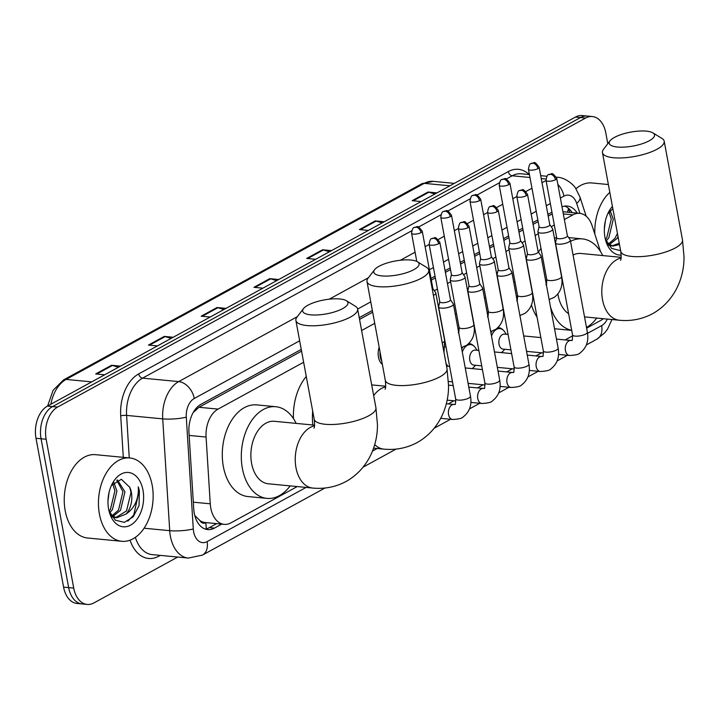 <?xml version="1.0" encoding="UTF-8"?>
<svg xmlns="http://www.w3.org/2000/svg" width="720" height="720" viewBox="0 0 720 720"><rect width="100%" height="100%" fill="white"/><g stroke="black" fill="none" stroke-linecap="round" stroke-linejoin="round"><path stroke-width="1.08" d="M382.356 364.437A13.392 8.703 -84.5 0 1 378.468 357.102A13.392 8.703 -84.5 0 1 379.17 347.256M490.941 332.91A13.392 8.703 -84.5 0 1 492.102 331.128M497.916 327.645A13.392 8.703 -84.5 0 1 498.717 327.663A13.392 8.703 -84.5 0 1 502.767 329.751M461.718 348.903A13.392 8.703 -84.5 0 1 462.879 347.13M468.702 343.638A13.392 8.703 -84.5 0 1 469.494 343.656A13.392 8.703 -84.5 0 1 473.553 345.753M303.633 362.259L218.07 409.104A25.119 16.308 95.5 0 0 206.082 437.058L210.258 503.802A25.119 16.308 95.5 0 0 210.771 508.014A25.119 16.308 95.5 0 0 224.199 524.358A25.119 16.308 95.5 0 0 230.958 522.855L297.243 486.567M194.751 515.439L199.953 520.605A8.37 5.436 95.5 0 0 205.695 522.729A25.119 17.478 61.3 0 1 206.172 528.858M224.199 524.358L205.191 522.531A25.119 16.308 -84.5 0 1 199.953 520.605M301.572 351.126L199.017 407.277L193.212 412.497M552.249 213.903L548.199 216.117M538.155 221.616L533.079 224.397M523.026 229.905L518.976 232.119M508.932 237.618L503.856 240.399M493.803 245.898L489.762 248.112M479.709 253.611L474.633 256.392M464.58 261.891L460.539 264.114M450.486 269.613L445.41 272.394M435.357 277.893L431.316 280.107M372.681 312.201L359.55 319.392M600.489 251.505L592.11 225.738A25.119 16.308 95.5 0 0 579.681 213.345A25.119 16.308 95.5 0 0 572.931 214.839L564.363 219.537M554.31 225.036L551.205 226.737M538.281 233.811L535.14 235.53M525.087 241.029L521.982 242.73M509.058 249.804L505.917 251.523M495.864 257.031L492.759 258.732M479.835 265.806L476.694 267.525M466.641 273.024L463.536 274.725M450.621 281.799L447.471 283.518M437.418 289.026L434.313 290.727M374.742 323.334L361.611 330.525M586.62 328.158L600.696 320.454A25.119 16.308 95.5 0 0 603.252 318.699M448.236 403.911L453.933 400.797M477.459 387.918L483.156 384.795M506.682 371.916L512.379 368.802M535.905 355.923L541.602 352.8M565.128 339.921L572.679 335.79M301.257 349.416L200.934 404.334A25.119 16.308 95.5 0 0 188.955 432.288L193.752 509.049A25.119 16.308 95.5 0 0 194.274 513.261A25.119 16.308 95.5 0 0 207.693 529.596A25.119 16.308 95.5 0 0 214.452 528.102L221.724 524.115M216.657 523.629L209.376 527.616A25.119 16.308 -84.5 0 1 205.191 529.047M177.714 557.064L93.906 602.937A25.119 16.308 -84.5 0 1 87.156 604.431A25.119 16.308 -84.5 0 1 73.728 588.096L46.143 439.245A25.119 16.308 -84.5 0 1 57.609 407.079L585.612 118.035A25.119 16.308 -84.5 0 1 592.362 116.541A25.119 16.308 -84.5 0 1 605.79 132.876L607.797 143.721M87.156 604.431L77.013 603.459A25.119 16.308 -84.5 0 1 63.585 587.124L36 438.273L41.067 438.759A25.119 16.308 -84.5 0 1 52.542 406.593L580.536 117.549A25.119 16.308 -84.5 0 1 587.295 116.055A25.119 16.308 -84.5 0 0 580.536 117.549L52.542 406.593A25.119 16.308 -84.5 0 0 41.067 438.759L68.661 587.61L41.067 438.759L46.143 439.245M82.08 603.945A25.119 16.308 -84.5 0 1 68.661 587.61A25.119 16.308 -84.5 0 0 82.08 603.945M551.934 212.193L547.884 214.407M537.84 219.906L532.755 222.687M522.711 228.186L518.661 230.4M508.617 235.899L503.532 238.68M493.488 244.188L489.438 246.402M479.394 251.901L474.309 254.682M464.265 260.181L460.215 262.395M450.171 267.894L445.095 270.675M435.042 276.174L430.992 278.388M372.357 310.491L359.235 317.673M577.206 213.111A25.119 16.308 95.5 0 0 567.189 206.037A25.119 16.308 95.5 0 0 561.996 206.802M564.624 206.1A25.119 16.308 -84.5 0 1 572.13 212.625M36 438.273A25.119 16.308 -84.5 0 1 47.466 406.107L575.469 117.063A25.119 16.308 -84.5 0 1 582.228 115.569L592.362 116.541M382.149 222.894L376.155 221.076A6.696 4.662 -118.7 0 0 375.255 220.896L384.21 221.76M368.388 230.427L359.433 229.563L375.255 220.896M434.898 194.013L428.904 192.204A6.696 4.662 -118.7 0 0 428.004 192.024L436.959 192.888M421.137 201.546L412.173 200.691L428.004 192.024M223.911 309.519L217.908 307.71A6.696 4.662 -118.7 0 0 217.008 307.53L225.972 308.385M210.15 317.052L201.186 316.188L217.008 307.53M171.162 338.391L165.159 336.582A6.696 4.662 -118.7 0 0 164.268 336.402L173.223 337.257M157.401 345.924L148.437 345.06L164.268 336.402M118.413 367.263L112.419 365.454A6.696 4.662 -118.7 0 0 111.519 365.274L120.474 366.138M104.652 374.796L95.688 373.941L111.519 365.274M329.4 251.766L323.406 249.957A6.696 4.662 -118.7 0 0 322.506 249.777L331.47 250.632M315.639 259.299L306.684 258.435L322.506 249.777M276.651 280.638L270.657 278.829A6.696 4.662 -118.7 0 0 269.757 278.649L278.721 279.513M262.899 288.171L253.935 287.316L269.757 278.649M152.172 485.19A41.859 27.189 -84.5 0 1 121.797 541.296A41.859 27.189 -84.5 0 1 99.423 514.071A41.859 27.189 -84.5 0 1 129.798 457.965A41.859 27.189 -84.5 0 1 152.172 485.19M121.797 541.296L87.579 538.011A41.859 27.189 -84.5 0 1 65.205 510.786A41.859 27.189 -84.5 0 1 95.58 454.68L129.798 457.965M111.834 515.934L118.485 510.156L122.94 491.688L116.766 480.258M112.788 516.528L120.492 510.345L124.956 491.877L117.45 479.925M109.089 511.128L110.43 509.382L114.894 490.914L112.734 483.696M109.728 512.748L112.446 509.571L116.901 491.103L113.841 482.454M112.167 516.978L116.721 517.761L126.117 514.008A18.918 12.285 -84.5 0 0 131.382 492.498A18.918 12.285 -84.5 0 0 129.762 487.296L121.32 479.259L111.429 485.523M115.722 517.617L126.531 510.921L130.986 492.453L129.762 487.296M111.096 515.385L116.721 517.761M107.973 500.976L109.026 492.588M108.603 509.04A27.288 17.721 -84.5 0 1 112.086 484.056A27.288 17.721 -84.5 0 1 129.564 472.635A27.288 17.721 -84.5 0 1 142.992 490.212A27.288 17.721 -84.5 0 1 131.652 524.493A27.288 17.721 -84.5 0 1 109.377 512.316A27.288 17.721 -84.5 0 1 108.603 509.04M108.981 510.822L115.326 520.173L124.362 522.36L133.164 516.87L139.041 505.593L139.365 490.932L138.312 486.828L138.393 491.121C137.673 501.255 133.587 508.887 126.117 514.008M127.818 521.172L133.731 515.034L139.14 490.905L138.312 486.828M342.729 308.574A23.022 7.065 -10.5 0 0 346.32 300.69A23.022 7.065 -10.5 0 0 307.881 305.235A23.022 7.065 -10.5 0 0 303.462 308.637A23.022 7.065 -10.5 0 0 314.775 315.018A23.022 7.065 -10.5 0 0 342.729 308.574M346.32 300.69L355.41 306.27A31.392 9.63 169.5 0 1 357.624 309.015A31.392 9.63 169.5 0 1 350.523 317.016A31.392 9.63 169.5 0 1 317.07 325.647A31.392 9.63 169.5 0 1 295.893 320.463A31.392 9.63 169.5 0 1 296.973 317.097L303.462 308.637M314.604 425.16L274.392 421.299A31.392 20.385 95.5 0 0 251.604 463.374A31.392 20.385 95.5 0 0 268.389 483.804L312.741 488.061C324.648 489.195 335.808 486.972 346.23 481.401C369.072 468.432 377.793 444.096 377.433 424.413L375.921 407.727L357.624 309.015M290.16 485.892A46.044 29.907 -84.5 0 1 266.985 498.384A46.044 29.907 -84.5 0 1 242.379 468.432A46.044 29.907 -84.5 0 1 275.787 406.719A46.044 29.907 -84.5 0 1 296.163 423.387M266.985 498.384L247.977 496.557A46.044 29.907 -84.5 0 1 223.362 466.605A46.044 29.907 -84.5 0 1 256.779 404.892L275.787 406.719M413.838 269.649A23.022 7.065 -10.5 0 0 417.42 261.765A23.022 7.065 -10.5 0 0 378.981 266.31A23.022 7.065 -10.5 0 0 374.571 269.712A23.022 7.065 -10.5 0 0 385.884 276.093A23.022 7.065 -10.5 0 0 413.838 269.649M417.42 261.765L426.519 267.345A31.392 9.63 169.5 0 1 428.733 270.09A31.392 9.63 169.5 0 1 421.623 278.1A31.392 9.63 169.5 0 1 388.179 286.722A31.392 9.63 169.5 0 1 366.993 281.538A31.392 9.63 169.5 0 1 368.073 278.172L374.571 269.712M312.813 424.989A46.044 29.907 -84.5 0 1 312.696 411.111M293.454 418.599A46.044 29.907 -84.5 0 1 306.27 376.479M649.305 140.751A23.022 7.065 -10.5 0 0 652.887 132.867A23.022 7.065 -10.5 0 0 614.448 137.412A23.022 7.065 -10.5 0 0 610.029 140.814A23.022 7.065 -10.5 0 0 621.351 147.195A23.022 7.065 -10.5 0 0 649.305 140.751M652.887 132.867L661.977 138.447A31.392 9.63 169.5 0 1 664.191 141.192A31.392 9.63 169.5 0 1 657.09 149.193A31.392 9.63 169.5 0 1 623.637 157.824A31.392 9.63 169.5 0 1 602.46 152.64A31.392 9.63 169.5 0 1 603.54 149.274L610.029 140.814M557.91 293.967A31.392 20.385 95.5 0 0 558.18 295.56A31.392 20.385 95.5 0 0 568.62 313.713M596.727 318.069A46.044 29.907 -84.5 0 1 586.503 327.501M571.689 330.291A46.044 29.907 -84.5 0 1 550.53 307.071M554.544 328.734L571.707 330.381M537.066 317.133A46.044 29.907 -84.5 0 1 531.45 305.037M621.171 257.337L580.959 253.476A31.392 20.385 95.5 0 0 573.075 255.051M570.528 241.344A46.044 29.907 -84.5 0 1 582.354 238.896A46.044 29.907 -84.5 0 1 602.73 255.564M529.488 277.344A46.044 29.907 -84.5 0 1 529.578 276.732M538.398 252.117A46.044 29.907 -84.5 0 1 540.999 248.481M554.427 238.239A46.044 29.907 -84.5 0 1 556.632 237.573M439.776 301.716L438.624 306.594A7.533 2.313 -10.5 0 0 438.606 306.909A7.533 2.313 -10.5 0 0 441.27 308.133A7.533 2.313 -10.5 0 0 451.719 306.081A7.533 2.313 -10.5 0 0 453.429 304.164A7.533 2.313 -10.5 0 0 453.303 303.867L450.477 299.736M439.803 301.599A5.445 1.674 -10.5 0 0 439.794 301.824A5.445 1.674 -10.5 0 0 441.72 302.715A5.445 1.674 -10.5 0 0 449.262 301.23A5.445 1.674 -10.5 0 0 450.495 299.844L439.839 242.343C434.07 234.531 435.312 238.743 431.874 238.563A5.445 3.789 -118.7 0 1 433.548 238.239A5.445 3.789 61.3 0 1 438.606 243.729A5.445 1.674 -10.5 0 0 439.839 242.343M468.999 285.723L467.838 290.592A7.533 2.313 -10.5 0 0 467.829 290.916A7.533 2.313 -10.5 0 0 470.493 292.14A7.533 2.313 -10.5 0 0 480.942 290.088A7.533 2.313 -10.5 0 0 482.652 288.171A7.533 2.313 -10.5 0 0 482.526 287.874L479.7 283.734M469.026 285.606A5.445 1.674 -10.5 0 0 469.017 285.831A5.445 1.674 -10.5 0 0 470.943 286.713A5.445 1.674 -10.5 0 0 478.485 285.237A5.445 1.674 -10.5 0 0 479.718 283.851L469.062 226.341C463.293 218.538 464.535 222.75 461.097 222.561A5.445 3.789 -118.7 0 1 462.771 222.246A5.445 3.789 61.3 0 1 467.829 227.727A5.445 1.674 -10.5 0 0 469.062 226.341M498.222 269.721L497.061 274.599A7.533 2.313 -10.5 0 0 497.052 274.914A7.533 2.313 -10.5 0 0 499.716 276.147A7.533 2.313 -10.5 0 0 510.165 274.095A7.533 2.313 -10.5 0 0 511.866 272.169A7.533 2.313 -10.5 0 0 511.749 271.881L508.923 267.741M498.249 269.604A5.445 1.674 -10.5 0 0 498.24 269.838A5.445 1.674 -10.5 0 0 500.166 270.72A5.445 1.674 -10.5 0 0 507.708 269.235A5.445 1.674 -10.5 0 0 508.941 267.849L498.285 210.348C492.516 202.536 493.758 206.748 490.32 206.568A5.445 3.789 -118.7 0 1 491.985 206.244A5.445 3.789 61.3 0 1 497.052 211.734A5.445 1.674 -10.5 0 0 498.285 210.348M446.049 363.51A12.555 8.154 -84.5 0 1 446.382 364.014L447.813 366.264M481.725 365.859L473.832 365.103A7.533 4.896 -84.5 0 1 469.8 360.198A7.533 4.896 -84.5 0 1 475.272 350.1L478.863 350.442M475.596 365.265L473.76 367.209A12.555 8.154 -84.5 0 1 472.104 368.595M527.445 253.728L526.284 258.606A7.533 2.313 -10.5 0 0 526.275 258.921A7.533 2.313 -10.5 0 0 528.939 260.145A7.533 2.313 -10.5 0 0 539.388 258.093A7.533 2.313 -10.5 0 0 541.089 256.176A7.533 2.313 -10.5 0 0 540.972 255.879L538.146 251.748M527.472 253.611A5.445 1.674 -10.5 0 0 527.463 253.836A5.445 1.674 -10.5 0 0 529.38 254.727A5.445 1.674 -10.5 0 0 536.931 253.242A5.445 1.674 -10.5 0 0 538.164 251.856L527.508 194.346C521.739 186.543 522.981 190.755 519.543 190.566A5.445 3.789 -118.7 0 1 521.208 190.251A5.445 3.789 61.3 0 1 526.275 195.741A5.445 1.674 -10.5 0 0 527.508 194.346M462.294 352.017A12.555 8.154 -84.5 0 1 470.682 344.61A12.555 8.154 -84.5 0 1 475.605 348.012L477.036 350.271M510.948 349.857L503.055 349.101A7.533 4.896 -84.5 0 1 499.023 344.205A7.533 4.896 -84.5 0 1 504.495 334.107L508.086 334.449M504.819 349.272L502.983 351.216A12.555 8.154 -84.5 0 1 501.327 352.602M556.668 237.726L555.507 242.604A7.533 2.313 -10.5 0 0 555.498 242.919A7.533 2.313 -10.5 0 0 558.162 244.152A7.533 2.313 -10.5 0 0 568.611 242.1A7.533 2.313 -10.5 0 0 570.312 240.174A7.533 2.313 -10.5 0 0 570.195 239.886L567.369 235.746M556.695 237.609A5.445 1.674 -10.5 0 0 556.686 237.843A5.445 1.674 -10.5 0 0 558.603 238.725A5.445 1.674 -10.5 0 0 566.154 237.249A5.445 1.674 -10.5 0 0 567.387 235.854L556.731 178.353C550.962 170.541 552.204 174.753 548.766 174.573A5.445 3.789 -118.7 0 1 550.431 174.249A5.445 3.789 61.3 0 1 555.498 179.739A5.445 1.674 -10.5 0 0 556.731 178.353M491.517 336.015A12.555 8.154 -84.5 0 1 499.905 328.617A12.555 8.154 -84.5 0 1 504.828 332.019L506.259 334.269M381.762 361.206A12.555 8.154 -84.5 0 1 380.268 356.94A12.555 8.154 -84.5 0 1 380.052 351.972M432.36 289.701A5.445 1.674 -10.5 0 0 432.918 288.756L422.262 231.255C416.493 223.443 417.735 227.655 414.297 227.466A5.445 3.789 -118.7 0 1 415.962 227.151A5.445 3.789 61.3 0 1 421.029 232.641A5.445 1.674 -10.5 0 0 422.262 231.255M433.413 295.362A7.533 2.313 -10.5 0 0 435.843 293.076A7.533 2.313 -10.5 0 0 435.726 292.779L432.9 288.648M451.422 274.635L450.261 279.504A7.533 2.313 -10.5 0 0 450.252 279.828A7.533 2.313 -10.5 0 0 452.916 281.052A7.533 2.313 -10.5 0 0 460.998 279.99A7.533 2.313 -10.5 0 0 465.066 277.083A7.533 2.313 -10.5 0 0 464.949 276.786L462.123 272.646M451.449 274.509A5.445 1.674 -10.5 0 0 451.44 274.743A5.445 1.674 -10.5 0 0 453.357 275.625A5.445 1.674 -10.5 0 0 460.908 274.149A5.445 1.674 -10.5 0 0 462.141 272.763L451.485 215.253C445.716 207.45 446.958 211.662 443.52 211.473A5.445 3.789 -118.7 0 1 445.185 211.158A5.445 3.789 61.3 0 1 450.252 216.639A5.445 1.674 -10.5 0 0 451.485 215.253M480.636 258.633L479.484 263.511A7.533 2.313 -10.5 0 0 479.475 263.826A7.533 2.313 -10.5 0 0 482.139 265.05A7.533 2.313 -10.5 0 0 490.221 263.997A7.533 2.313 -10.5 0 0 494.289 261.081A7.533 2.313 -10.5 0 0 494.163 260.793L491.337 256.653M480.672 258.516A5.445 1.674 -10.5 0 0 480.663 258.75A5.445 1.674 -10.5 0 0 482.58 259.632A5.445 1.674 -10.5 0 0 490.131 258.147A5.445 1.674 -10.5 0 0 491.364 256.761L480.699 199.26C474.939 191.448 476.181 195.66 472.743 195.48A5.445 3.789 -118.7 0 1 474.408 195.156A5.445 3.789 61.3 0 1 479.475 200.646A5.445 1.674 -10.5 0 0 480.699 199.26M509.859 242.64L508.707 247.509A7.533 2.313 -10.5 0 0 508.698 247.833A7.533 2.313 -10.5 0 0 511.353 249.057A7.533 2.313 -10.5 0 0 519.444 247.995A7.533 2.313 -10.5 0 0 523.512 245.088A7.533 2.313 -10.5 0 0 523.386 244.791L520.56 240.651M509.886 242.523A5.445 1.674 -10.5 0 0 509.886 242.748A5.445 1.674 -10.5 0 0 511.803 243.63A5.445 1.674 -10.5 0 0 519.354 242.154A5.445 1.674 -10.5 0 0 520.587 240.768L509.922 183.258C504.153 175.455 505.404 179.667 501.966 179.478A5.445 3.789 -118.7 0 1 503.631 179.163A5.445 3.789 61.3 0 1 508.698 184.644A5.445 1.674 -10.5 0 0 509.922 183.258M539.082 226.638L537.93 231.516A7.533 2.313 -10.5 0 0 537.921 231.831A7.533 2.313 -10.5 0 0 540.576 233.064A7.533 2.313 -10.5 0 0 548.667 232.002A7.533 2.313 -10.5 0 0 552.735 229.086A7.533 2.313 -10.5 0 0 552.609 228.798L549.783 224.658M539.109 226.521A5.445 1.674 -10.5 0 0 539.109 226.755A5.445 1.674 -10.5 0 0 541.026 227.637A5.445 1.674 -10.5 0 0 548.577 226.152A5.445 1.674 -10.5 0 0 549.81 224.766L539.145 167.265C533.376 159.453 534.627 163.665 531.18 163.485A5.445 3.789 -118.7 0 1 532.854 163.161A5.445 3.789 61.3 0 1 537.912 168.651A5.445 1.674 -10.5 0 0 539.145 167.265M605.439 239.418L606.789 237.663L611.244 219.195L609.084 211.977M606.078 241.029L608.796 237.861L613.26 219.393L610.2 210.744M608.517 245.259L613.071 246.051L619.497 244.557M612.072 245.898L619.236 243.171M607.446 243.666L613.071 246.051M608.184 244.215L614.835 238.437L617.445 233.487M609.138 244.809L616.851 238.626L618.039 236.691M604.332 229.257L605.376 220.869M612.846 208.692L607.788 213.804M621.198 255.123A27.288 17.721 -84.5 0 1 605.727 240.597A27.288 17.721 -84.5 0 1 604.962 237.33A27.288 17.721 -84.5 0 1 608.445 212.337A27.288 17.721 -84.5 0 1 612.432 206.433M605.34 239.112L611.64 248.436L620.622 250.659M594.864 234.189A41.859 27.189 -84.5 0 1 609.822 192.366M575.955 188.775A41.859 27.189 -84.5 0 1 591.939 182.961L608.373 184.536M193.32 502.182L210.258 503.802M196.263 408.15A25.119 17.478 61.3 0 1 196.479 409.023M196.047 517.041A25.119 4.554 176.4 0 1 195.264 517.203M568.287 208.161A25.119 10.62 162 0 1 567.261 212.157M189.144 435.429L206.082 437.058M199.017 407.277L218.07 409.104M563.319 213.921L572.931 214.839M209.376 527.616L214.452 528.102M299.655 340.794L194.274 398.484A16.74 10.872 95.5 0 0 186.282 417.123L193.284 528.93A16.74 10.872 95.5 0 0 193.626 531.738A16.74 10.872 95.5 0 0 207.081 541.629L306.099 487.422M207.081 541.629A16.74 11.646 -118.7 0 1 202.446 555.102L188.298 558.072A33.489 21.744 -84.5 0 1 170.397 536.292A33.489 21.744 -84.5 0 1 169.713 530.676L144.081 528.219M160.281 555.39L158.742 556.227A4.185 2.916 61.3 0 1 158.661 555.228M158.742 556.227A37.674 24.471 -84.5 0 1 130.059 540.171M135.378 537.363A33.489 21.744 95.5 0 0 152.181 554.607L188.298 558.072M123.3 457.335L120.708 415.845A37.674 24.471 -84.5 0 1 138.681 373.914L508.311 171.567A37.674 24.471 -84.5 0 1 529.2 174.564M57.609 407.079L47.466 406.107M73.728 588.096L63.585 587.124M585.612 118.035L575.469 117.063M193.284 528.93A16.74 3.033 176.4 0 1 169.713 530.676L162.72 418.869L126.603 415.404L129.258 457.911M186.282 417.123A16.74 3.033 176.4 0 1 162.72 418.869A33.489 21.744 -84.5 0 1 178.695 381.6L142.578 378.135A33.489 21.744 95.5 0 0 126.603 415.404A4.185 0.756 -3.6 0 0 120.708 415.845M545.94 179.028L541.242 178.578M529.974 177.498L512.199 175.788L506.223 179.064M556.38 177.201A33.489 21.744 -84.5 0 1 557.334 177.264L556.362 177.174M529.434 174.582L521.208 173.799A33.489 21.744 95.5 0 0 512.199 175.788A4.185 2.916 61.3 0 1 508.311 171.567M194.274 398.484A16.74 11.646 -118.7 0 0 178.695 381.6L297.297 316.674M329.265 299.178L368.397 277.749M400.365 260.253L415.071 252.207M425.124 246.699L429.165 244.485M438.327 239.472L444.294 236.205M454.347 230.706L458.388 228.492M467.55 223.479L473.517 220.212M483.57 214.704L487.611 212.49M496.773 207.477L502.74 204.21M512.793 198.711L516.834 196.497M525.996 191.484L531.963 188.217M542.007 182.718L546.057 180.504M499.32 182.844L477 195.066M470.097 198.846L447.777 211.059M440.874 214.839L418.554 227.052M411.651 230.832L142.578 378.135A4.185 2.916 61.3 0 1 138.681 373.914M372.447 451.098L377.199 448.497M587.556 333.342L601.632 325.638A16.74 10.872 95.5 0 0 607.356 319.086M579.933 213.372L576.693 203.409A16.74 10.872 95.5 0 0 563.904 196.146L560.385 198.072M550.332 203.571L546.291 205.785M536.238 211.284L531.162 214.065M521.109 219.573L517.068 221.787M507.015 227.286L501.939 230.067M491.886 235.566L487.845 237.78M477.792 243.279L472.716 246.06M462.663 251.559L458.622 253.773M448.569 259.281L443.493 262.062M433.449 267.561L429.399 269.775M370.764 301.869L357.633 309.06M586.188 216.234L579.942 197.01A16.74 7.083 162 0 1 576.693 203.409M563.904 196.146A16.74 11.646 -118.7 0 0 557.847 184.401M611.946 319.527L607.554 329.085L604.809 332.748L596.997 339.111A16.74 11.646 -118.7 0 0 601.632 325.638M91.719 381.879L66.096 379.413A8.37 5.823 -118.7 0 0 63.531 379.908L421.695 183.834A8.37 5.823 61.3 0 1 424.269 183.348L66.096 379.413A33.489 21.744 95.5 0 0 50.877 404.235M421.695 183.834L433.278 181.35A33.489 21.744 95.5 0 0 424.269 183.348L449.892 185.805M270.657 278.829L254.979 287.415M217.908 307.71L202.23 316.287M165.159 336.582L149.481 345.168M112.419 365.454L96.732 374.04M323.406 249.957L307.728 258.534M376.155 221.076L360.477 229.662M428.904 192.204L413.217 200.79M314.541 425.817A31.392 20.385 95.5 0 0 310.302 427.428A31.392 20.385 95.5 0 0 295.965 467.64A31.392 20.385 95.5 0 0 312.741 488.061M313.992 428.157C314.658 427.086 314.721 424.089 314.181 419.175A31.392 9.63 -10.5 0 0 335.367 424.359A31.392 9.63 -10.5 0 0 368.82 415.737A31.392 9.63 -10.5 0 0 375.921 407.727M374.661 444.546A31.392 20.385 95.5 0 0 383.85 449.136C395.748 450.27 406.917 448.047 417.33 442.476C440.181 429.507 448.893 405.171 448.533 385.488L447.03 368.811L428.733 270.09M385.101 389.241C385.758 388.161 385.83 385.173 385.29 380.25A31.392 9.63 -10.5 0 0 406.467 385.443A31.392 9.63 -10.5 0 0 439.92 376.812A31.392 9.63 -10.5 0 0 447.03 368.811M385.641 386.892A31.392 20.385 95.5 0 0 381.402 388.503A31.392 20.385 95.5 0 0 373.68 395.649M621.108 257.994A31.392 20.385 95.5 0 0 616.869 259.605A31.392 20.385 95.5 0 0 602.532 299.817A31.392 20.385 95.5 0 0 619.317 320.238C631.215 321.372 642.375 319.149 652.797 313.578C675.648 300.609 684.36 276.273 684 256.59L682.488 239.904L664.191 141.192M620.559 260.334C621.225 259.263 621.288 256.266 620.757 251.352A31.392 9.63 -10.5 0 0 641.934 256.536A31.392 9.63 -10.5 0 0 675.387 247.914A31.392 9.63 -10.5 0 0 682.488 239.904M431.874 238.563C430.659 238.437 429.75 240.354 429.138 244.323A5.445 1.674 -10.5 0 0 432.81 245.223A5.445 1.674 -10.5 0 0 438.606 243.729M470.475 396.144C472.032 404.973 469.611 411.885 463.221 416.88C462.123 418.347 458.577 419.211 452.574 419.463A7.533 4.896 -84.5 0 1 448.551 414.567A7.533 4.896 -84.5 0 1 451.692 405.09A7.533 4.896 -84.5 0 1 454.014 404.469L454.86 404.352C455.382 405.261 455.643 403.434 455.652 398.889A7.533 2.313 -10.5 0 0 460.737 400.131A7.533 2.313 -10.5 0 0 468.765 398.061A7.533 2.313 -10.5 0 0 469.053 397.899A7.533 2.313 -10.5 0 0 470.475 396.144L453.429 304.164M461.097 222.561C459.882 222.444 458.964 224.361 458.361 228.33A5.445 1.674 -10.5 0 0 462.033 229.23A5.445 1.674 -10.5 0 0 467.829 227.727M499.698 380.142C501.255 388.98 498.834 395.892 492.444 400.887C491.346 402.354 487.8 403.209 481.797 403.47A7.533 4.896 -84.5 0 1 477.774 398.565A7.533 4.896 -84.5 0 1 480.915 389.097A7.533 4.896 -84.5 0 1 483.237 388.467L484.083 388.35C484.605 389.259 484.866 387.441 484.875 382.887A7.533 2.313 -10.5 0 0 489.96 384.138A7.533 2.313 -10.5 0 0 497.988 382.068A7.533 2.313 -10.5 0 0 498.276 381.897A7.533 2.313 -10.5 0 0 499.698 380.142L482.652 288.171M490.32 206.568C489.105 206.442 488.187 208.368 487.584 212.328A5.445 1.674 -10.5 0 0 491.256 213.228A5.445 1.674 -10.5 0 0 497.052 211.734M528.921 364.149C530.469 372.978 528.057 379.89 521.667 384.894C520.569 386.352 517.014 387.216 511.02 387.468A7.533 4.896 -84.5 0 1 506.988 382.572A7.533 4.896 -84.5 0 1 510.138 373.095A7.533 4.896 -84.5 0 1 512.46 372.474L513.297 372.357C513.828 373.266 514.089 371.439 514.098 366.894A7.533 2.313 -10.5 0 0 519.183 368.136A7.533 2.313 -10.5 0 0 527.211 366.066A7.533 2.313 -10.5 0 0 527.499 365.904A7.533 2.313 -10.5 0 0 528.921 364.149L511.866 272.169M519.543 190.566C518.328 190.449 517.41 192.366 516.807 196.335A5.445 1.674 -10.5 0 0 520.479 197.235A5.445 1.674 -10.5 0 0 526.275 195.741M558.135 348.147C559.692 356.985 557.28 363.897 550.89 368.892C549.792 370.359 546.237 371.223 540.243 371.475A7.533 4.896 -84.5 0 1 536.211 366.57A7.533 4.896 -84.5 0 1 539.361 357.102A7.533 4.896 -84.5 0 1 541.683 356.472L542.52 356.355C543.051 357.264 543.312 355.446 543.321 350.892A7.533 2.313 -10.5 0 0 548.406 352.143A7.533 2.313 -10.5 0 0 556.434 350.073A7.533 2.313 -10.5 0 0 556.722 349.911A7.533 2.313 -10.5 0 0 558.135 348.147L541.089 256.176M548.766 174.573C547.551 174.447 546.633 176.373 546.03 180.333A5.445 1.674 -10.5 0 0 549.702 181.233A5.445 1.674 -10.5 0 0 555.498 179.739M587.358 332.154C588.915 340.983 586.503 347.904 580.113 352.899C579.015 354.366 575.46 355.221 569.466 355.482A7.533 4.896 -84.5 0 1 565.434 350.577A7.533 4.896 -84.5 0 1 568.584 341.109A7.533 4.896 -84.5 0 1 570.906 340.479L571.743 340.362C572.265 341.271 572.535 339.453 572.544 334.899A7.533 2.313 -10.5 0 0 577.629 336.141A7.533 2.313 -10.5 0 0 585.657 334.071A7.533 2.313 -10.5 0 0 585.945 333.909A7.533 2.313 -10.5 0 0 587.358 332.154L570.312 240.174M414.297 227.466C413.082 227.349 412.164 229.266 411.561 233.235A5.445 1.674 -10.5 0 0 415.233 234.135A5.445 1.674 -10.5 0 0 421.029 232.641M442.215 342.837A7.533 2.313 -10.5 0 0 443.223 342.306A7.533 2.313 -10.5 0 0 444.645 340.551L443.997 352.44M443.52 211.473C442.296 211.347 441.387 213.273 440.784 217.242A5.445 1.674 -10.5 0 0 444.456 218.133A5.445 1.674 -10.5 0 0 450.252 216.639M458.253 332.766C458.775 333.675 459.045 331.848 459.054 327.303A7.533 2.313 -10.5 0 0 461.709 328.527A7.533 2.313 -10.5 0 0 472.446 326.313A7.533 2.313 -10.5 0 0 473.868 324.558C475.425 333.387 473.004 340.299 466.614 345.294L461.466 347.526M472.743 195.48C471.519 195.354 470.61 197.28 469.998 201.24A5.445 1.674 -10.5 0 0 473.67 202.14A5.445 1.674 -10.5 0 0 479.475 200.646M487.476 316.764C487.998 317.673 488.268 315.855 488.277 311.301A7.533 2.313 -10.5 0 0 490.932 312.534A7.533 2.313 -10.5 0 0 501.669 310.311A7.533 2.313 -10.5 0 0 503.091 308.556C504.648 317.394 502.227 324.306 495.837 329.301L490.689 331.533M501.966 179.478C500.742 179.361 499.833 181.278 499.221 185.247A5.445 1.674 -10.5 0 0 502.893 186.147A5.445 1.674 -10.5 0 0 508.698 184.644M516.699 300.771C517.221 301.68 517.482 299.853 517.491 295.308A7.533 2.313 -10.5 0 0 520.155 296.532A7.533 2.313 -10.5 0 0 530.892 294.318A7.533 2.313 -10.5 0 0 532.314 292.563C533.871 301.392 531.45 308.304 525.06 313.308L519.903 315.531M531.18 163.485C529.965 163.359 529.056 165.285 528.444 169.245A5.445 1.674 -10.5 0 0 532.116 170.145A5.445 1.674 -10.5 0 0 537.912 168.651M545.922 284.769C546.444 285.678 546.705 283.86 546.714 279.315A7.533 2.313 -10.5 0 0 549.378 280.539A7.533 2.313 -10.5 0 0 560.115 278.325A7.533 2.313 -10.5 0 0 561.537 276.561C563.094 285.399 560.673 292.311 554.283 297.306L549.126 299.538M569.781 212.391L568.44 208.287M562.914 211.734L579.681 213.345M546.894 176.265L540.702 175.671M579.942 197.01L575.595 188.253C574.263 185.481 565.911 177.579 557.334 177.264M202.446 555.102L324.999 488.007M363.231 467.082L396.099 449.082M434.34 428.157L450.558 419.274M469.503 408.906L479.781 403.272M498.726 392.904L509.004 387.279M527.949 376.911L538.227 371.286M557.172 360.909L567.45 355.284M586.395 344.916L596.997 339.111M47.619 406.017L53.1 390.33L63.531 379.908M433.278 181.35L454.338 183.375M314.181 419.175L295.893 320.463M373.536 448.146L383.85 449.136M385.29 380.25L366.993 281.538M371.691 384.894L385.704 386.235M584.532 316.899L619.317 320.238M582.354 238.896L568.611 237.573M620.757 251.352L602.46 152.64M440.739 418.329L452.574 419.463M446.274 403.722L454.014 404.469M455.652 398.889L438.606 306.909M429.138 244.323L439.794 301.824M447.075 400.14L455.859 400.977M470.889 402.426L481.797 403.47M448.533 385.137L453.195 385.587M468.792 387.081L483.237 388.467M484.875 382.887L467.829 290.916M458.361 228.33L469.017 285.831M448.461 381.465L452.502 381.852M468.099 383.355L485.082 384.984M500.103 386.424L511.02 387.468M446.535 366.147L449.64 366.444M465.246 367.938L482.409 369.585M498.015 371.088L512.46 372.474M514.098 366.894L497.052 274.914M487.584 212.328L498.24 269.838M497.322 367.353L514.305 368.982M529.326 370.431L540.243 371.475M494.469 351.945L511.632 353.592M527.238 355.086L541.683 356.472M470.682 344.61L467.901 344.349M543.321 350.892L526.275 258.921M516.807 196.335L527.463 253.836M526.545 351.36L543.528 352.989M558.549 354.429L569.466 355.482M523.692 335.943L540.855 337.59M556.461 339.093L570.906 340.479M499.905 328.617L497.115 328.347M572.544 334.899L555.498 242.919M546.03 180.333L556.686 237.843M444.645 340.551L435.843 293.076M411.561 233.235L416.781 261.423M445.059 346.833L446.022 346.923M459.054 327.303L450.252 279.828M473.868 324.558L465.066 277.083M440.784 217.242L451.44 274.743M458.082 329.283L459.252 329.391M474.282 330.84L475.245 330.93M488.277 311.301L479.475 263.826M455.229 313.866L456.588 314.001M503.091 308.556L494.289 261.081M469.998 201.24L480.663 258.75M487.305 313.281L488.475 313.398M503.505 314.838L504.468 314.928M517.491 295.308L508.698 247.833M484.443 297.873L485.811 297.999M532.314 292.563L523.512 245.088M499.221 185.247L509.886 242.748M516.528 297.288L517.698 297.396M532.728 298.845L533.691 298.935M546.714 279.315L537.921 231.831M513.666 281.871L515.034 282.006M561.537 276.561L552.735 229.086M528.444 169.245L539.109 226.755"/></g></svg>

